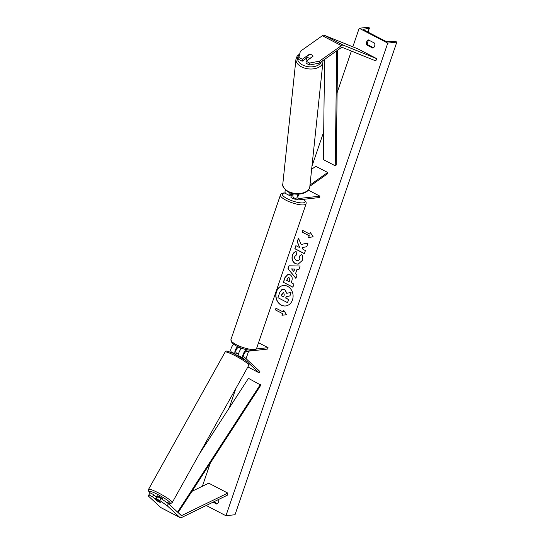<?xml version="1.0" encoding="UTF-8"?>
<svg xmlns="http://www.w3.org/2000/svg" width="545" height="545" viewBox="0 0 545 545"><rect width="100%" height="100%" fill="white"/><g stroke="black" fill="none" stroke-linecap="round" stroke-linejoin="round"><path stroke-width="0.82" d="M150.27 492.898L148.172 495.855L150.27 492.898L153.765 494.71L152.518 496.788L156.442 500.426A3.052 0.347 -149 0 0 158.786 501.816A3.052 0.347 -149 0 0 160.257 502.401L156.326 498.77L159.828 500.589L161.075 498.512L157.58 496.693L156.326 498.77M161.075 498.512L168.473 503.682L167.226 505.76L179.87 517.457A4.878 2.309 117.5 0 0 180.116 517.627A4.878 2.309 117.5 0 0 180.845 517.75A4.878 2.309 117.5 0 0 181.574 517.525L227.374 495.187L227.769 493.075L208.715 483.177L191.922 491.365M168.473 503.682L181.117 515.379A2.439 1.158 117.5 0 0 181.24 515.468A2.439 1.158 117.5 0 0 181.601 515.529A2.439 1.158 117.5 0 0 181.969 515.413L227.769 493.075M148.172 495.855L160.816 507.558A4.878 2.309 117.5 0 0 161.061 507.729L180.116 517.627M153.765 494.71L156.401 497.149M152.518 496.788L149.023 494.976M167.226 505.76L159.828 500.589M309.117 54.766L309.144 54.432A3.052 1.819 -176.1 0 1 311.808 54.888A3.052 1.819 -176.1 0 1 312.953 56.414L306.127 61.238L309.628 63.057L309.492 65.012L305.997 63.193L306.127 61.238M309.492 65.012L319.302 63.131L319.438 61.176L341.408 45.637A4.878 2.309 -62.5 0 1 342.669 45.099A4.878 2.309 -62.5 0 1 343.296 45.174L376.82 58.703L357.765 48.805L324.241 35.268A4.878 2.309 -62.5 0 0 323.614 35.193A4.878 2.309 -62.5 0 0 322.354 35.738L300.384 51.278L298.824 57.443L302.318 59.262L309.144 54.432M319.302 63.131L341.279 47.592A2.439 1.158 -62.5 0 1 341.906 47.32A2.439 1.158 -62.5 0 1 342.219 47.361L375.743 60.89L376.82 58.703M298.824 57.443L298.687 59.398L302.182 61.217L306.712 58.015M302.182 61.217L302.318 59.262M319.438 61.176L309.628 63.057M299.103 194.136A3.052 1.444 -62.5 0 0 298.394 198.428A3.052 1.444 -62.5 0 0 298.851 198.503L319.935 196.159L319.459 197.549L298.374 199.892A4.571 2.166 -62.5 0 1 297.693 199.777A4.571 2.166 -62.5 0 1 298.176 194.184M297.693 199.777L293.646 197.672A4.571 2.166 -62.5 0 1 293.326 193.754M309.853 186.288L327.62 173.719L327.702 172.493L315.793 166.307L311.645 169.243M309.982 185.028L327.702 172.493M289.3 192.46A4.571 2.166 117.5 0 0 289.831 195.696L285.784 193.591A4.571 2.166 -62.5 0 1 285.396 189.885M290.063 192.787A3.052 1.444 117.5 0 0 290.533 194.34A3.052 1.444 117.5 0 0 290.989 194.415L293.19 194.17M319.935 196.159L308.307 190.116M291.439 195.703L290.512 195.805A4.571 2.166 117.5 0 1 289.831 195.696M241.919 348.303A4.571 2.166 117.5 0 0 239.071 352.233A4.571 2.166 117.5 0 0 239.16 355.98L240.311 357.043M247.805 349.924L246.974 350.019A4.571 2.166 117.5 0 0 243.445 353.555A4.571 2.166 117.5 0 0 243.206 358.085L246.64 361.26M258.534 342.73L268.058 347.676L267.581 349.066L246.497 351.409A3.052 1.444 117.5 0 0 244.14 353.766A3.052 1.444 117.5 0 0 243.983 356.784L259.904 371.506L259.12 372.807L247.852 366.955M248.275 362.772L259.12 372.807M233.825 344.379A4.571 2.166 117.5 0 0 231.148 348.316A4.571 2.166 117.5 0 0 231.298 351.9L232.388 352.908M237.729 346.593A4.571 2.166 -62.5 0 0 235.161 350.53A4.571 2.166 -62.5 0 0 235.345 353.998L235.917 354.529M238.662 354.012A3.052 0.395 29.1 0 0 238.049 353.712A3.052 0.395 29.1 0 0 236.659 353.201L236.128 352.704A3.052 1.444 -62.5 0 1 236.285 349.679A3.052 1.444 -62.5 0 1 238.635 347.322L239.221 347.26M268.058 347.676L256.279 348.984M239.514 347.383A3.052 0.811 18.9 0 0 241.455 348.643M292.938 195.321A3.052 0.811 18.9 0 1 291.861 194.47L291.289 196.139A3.052 0.811 -161.1 0 1 291.248 195.887L290.873 196.997A3.052 0.811 18.9 0 0 292.767 198.475A3.052 0.811 18.9 0 0 296.139 199.225A3.052 0.811 18.9 0 0 296.466 199.143M291.861 194.47L293.142 194.327M160.026 502.19A3.052 0.395 29.1 0 1 158.84 501.72M156.476 497.02A3.052 0.395 29.1 0 1 156.415 496.849L157.001 495.793A3.052 0.395 29.1 0 1 158.575 496.27A3.052 0.395 29.1 0 1 162.328 498.764L162.076 499.213M156.824 500.63L155.264 499.193A3.052 0.395 29.1 0 1 156.66 499.704A3.052 0.395 29.1 0 1 158.227 500.528M239.323 356.137L239.187 356.382A3.052 0.395 29.1 0 1 239.453 356.546M236.659 353.201L235.876 354.597M156.415 496.849A3.052 0.395 29.1 0 1 156.592 496.815L155.264 499.193M276.404 291.568A10.28 8.631 -96.3 0 0 285.573 305.956A10.28 8.631 -96.3 0 0 292.474 299.913A10.28 8.631 -96.3 0 0 283.305 285.519A10.28 8.631 -96.3 0 0 276.404 291.568M283.386 285.512A10.28 8.631 -96.3 0 0 276.574 291.548A10.28 8.631 -96.3 0 0 285.655 305.949M374.579 43.13A3.808 3.195 83.7 0 1 374.633 46.1A3.808 3.195 83.7 0 1 372.862 48.13L366.669 44.915A3.808 3.195 83.7 0 1 368.386 39.908L374.579 43.13M213.068 502.163L216.76 504.077A3.808 3.195 -96.3 0 0 218.525 502.047A3.808 3.195 -96.3 0 0 218.6 499.465M301.787 254.447C302.809 256.075 302.959 258.092 302.257 260.49L298.088 264.216L295.336 263.651C292.386 261.804 291.405 258.991 292.386 255.217C293.224 253.037 294.423 251.81 295.99 251.531L296.732 254.651L294.784 256.497C294.361 258.235 294.899 259.556 296.398 260.462L297.965 260.796L299.879 259.141L299.58 256.034L301.787 254.447M289.913 274.625L289.94 274.639C292.134 276.029 292.733 278.216 291.732 281.2L291.207 282.726L293.932 284.143L292.876 287.222L283.352 282.269L284.981 277.507L288.094 274.23L289.913 274.625M301.106 244.501L298.456 238.158L297.202 241.816L299.757 247.648L295.887 245.645L294.838 248.724L304.362 253.677L305.418 250.591L302.952 249.31L302.264 247.628L306.76 246.667L308.027 242.968L301.106 244.501L308.02 242.988M387.768 43.103L359.189 28.258L368.25 27.25L368.856 27.563A1.369 0.368 -161.1 0 1 369.408 28.095A1.369 0.368 -161.1 0 1 369.244 28.197L364.087 29.219A2.745 0.729 18.9 0 0 363.753 29.423A2.745 0.729 18.9 0 0 364.864 30.479L384.395 40.63A2.745 0.729 18.9 0 0 387.89 41.584L394.478 41.304A1.369 0.368 -161.1 0 1 396.222 41.781L396.828 42.101L387.768 43.103L225.95 515.733L206.242 505.494M359.189 28.258L352.833 46.809M351.382 51.053L337.11 92.732M323.689 131.938L311.972 166.164M248.629 351.171L246.054 358.699M235.856 388.476L229.125 408.13M210.356 462.95L202.372 486.269M282.528 313.607L281.963 315.276L286.527 314.703L283.673 310.269L283.1 311.938L275.954 308.225L275.389 309.894L282.528 313.607L275.389 309.894M310.323 232.429L313.184 236.857L308.613 237.429L309.185 235.76L302.039 232.047L302.611 230.385L309.758 234.091L310.323 232.429M297.039 269.244L295.567 273.549L296.991 275.211L295.901 278.393L287.971 268.733L288.986 265.783L300.132 266.035L299.007 269.319L297.039 269.244L299.014 269.291M213.79 501.809L217.401 503.689M373.509 47.742L367.82 44.785A3.808 3.195 83.7 0 1 368.89 40.173M396.828 42.101L235.018 514.725L225.95 515.733M367.82 44.785L366.669 44.915M284.599 289.484L286.779 293.312L291.016 292.386L289.797 295.949L286.132 296.691L285.669 298.047L288.564 299.552L287.508 302.639L277.957 297.679L279.762 292.406L282.038 289.313L284.797 289.484L286.942 293.299M282.909 289.082L284.769 289.47M289.797 295.949L286.302 296.678L285.839 298.026L288.727 299.532L287.508 302.639M289.96 295.935L291.016 292.386M275.552 309.873L276.09 308.3M283.775 310.432L283.1 311.938M282.698 313.586L282.126 315.255M308.777 237.409L309.185 235.76M309.349 235.747L302.039 232.047M302.741 230.453L302.203 232.034M310.432 232.586L309.758 234.091M296.024 245.713L295.002 248.704L304.396 253.589M298.537 238.369L297.366 241.796L299.757 247.648M288.979 277.766L288.285 277.616L286.622 280.341L289.143 281.649L289.64 280.191L289.143 277.752L288.373 277.609M289.143 277.752L289.804 280.171L289.143 281.649M292.91 287.133L283.352 282.269M283.516 282.255L285.144 277.487L288.176 274.224M298.17 264.209L295.499 263.637C292.556 261.784 291.568 258.97 292.556 255.196C293.387 253.023 294.593 251.79 296.153 251.511M298.047 260.783L300.043 259.127L299.58 256.034M299.743 256.014L301.828 254.522M293.85 271.546L294.695 269.067L291.582 268.896L293.85 271.546L294.695 269.067M294.859 269.046L291.582 268.896M295.955 278.236L287.971 268.733M288.142 268.719L289.143 265.783M283.7 292.672L281.997 293.755L281.309 295.778L283.598 296.971L284.292 294.934L283.727 292.685L283.087 292.536M283.168 292.536L281.472 295.758L283.625 296.882M306.658 58.049A3.052 1.867 6 0 0 306.644 58.151L306.542 59.112A3.052 1.867 6 0 0 307.223 60.468M306.644 58.151A3.052 1.867 6 0 0 306.658 58.499L306.883 56.346A3.052 1.867 6 0 0 308.007 57.654A3.052 1.867 6 0 0 310.207 58.199L312.919 56.285A3.052 1.867 6 0 0 311.795 54.977M306.883 56.346L309.594 54.432M178.133 512.62L260.851 385.124L248.452 378.346L199.075 454.448M177.588 512.109L260.36 384.532M337.648 50.154L336.197 165.046L335.25 165.803L323.342 159.617L324.602 59.385M336.701 50.828L335.25 165.803M181.969 515.413L180.109 514.446M179.87 517.457L160.816 507.558M341.408 45.637L322.354 35.738M343.296 45.174L324.241 35.268M298.851 198.503L298.074 198.094M290.989 194.415L290.213 194.013M246.974 350.019L246.047 349.536M243.206 358.085L239.16 355.98M235.345 353.998L231.298 351.9M256.62 348.337C256.334 349.386 255.251 350.06 253.357 350.346C247.989 350.319 242.893 349.12 238.056 346.743C236.074 345.98 234.016 344.631 231.877 342.703L230.944 339.549A13.564 3.611 18.9 0 0 239.384 346.13A13.564 3.611 18.9 0 0 254.379 349.447A13.564 3.611 18.9 0 0 256.62 348.337L306.113 203.769A13.564 3.611 -161.1 0 1 303.878 204.879A13.564 3.611 -161.1 0 1 288.884 201.561A13.564 3.611 -161.1 0 1 280.443 194.981C280.723 193.931 281.813 193.257 283.7 192.971L285.212 192.91M285.273 193.046A12.044 3.209 18.9 0 0 284.347 193.1A12.044 3.209 18.9 0 0 287.249 198.707A12.044 3.209 18.9 0 0 303.163 202.876A12.044 3.209 18.9 0 0 303.531 199.32M166.736 502.463A12.044 1.574 -150.9 0 0 168.494 501.114A12.044 1.574 -150.9 0 0 155.352 493.293A12.044 1.574 -150.9 0 0 150.229 492.939M155.543 491.467A13.564 1.771 29.1 0 1 172.247 502.565L248.786 365.286A13.564 1.771 -150.9 0 0 232.081 354.189A13.564 1.771 -150.9 0 0 225.085 352.077L148.547 489.356A13.564 1.771 29.1 0 1 155.543 491.467M364.087 29.219L363.89 29.798M369.244 28.197L367.916 32.066M321.325 61.708A12.044 7.378 -174 0 1 302.087 64.726A12.044 7.378 -174 0 1 299.505 54.738M299.75 53.778L297.093 56.217L295.955 59.207A13.564 8.311 6 0 0 301.01 66.592A13.564 8.311 6 0 0 314.915 68.615A13.564 8.311 6 0 0 322.94 62.048L309.812 186.642A13.564 8.311 -174 0 1 301.787 193.209A13.564 8.311 -174 0 1 287.889 191.193A13.564 8.311 -174 0 1 282.828 183.801C281.935 185.777 283.686 188.461 288.094 191.854C295.853 196.486 309.308 193.918 309.812 186.642M230.944 339.549L280.443 194.981M303.722 199.293L306.127 202.215L306.113 203.769M166.831 502.531L170.823 503.485L172.247 502.565M225.085 352.077C225.943 351.15 226.706 350.851 227.394 351.171L233.274 353.317L245.747 360.579C248.527 362.35 249.535 363.924 248.786 365.286M150.195 492.973L148.519 491.052L148.547 489.356M369.408 28.095L368.032 32.121M295.955 59.207L282.828 183.801M322.913 60.577L322.94 62.048"/></g></svg>
